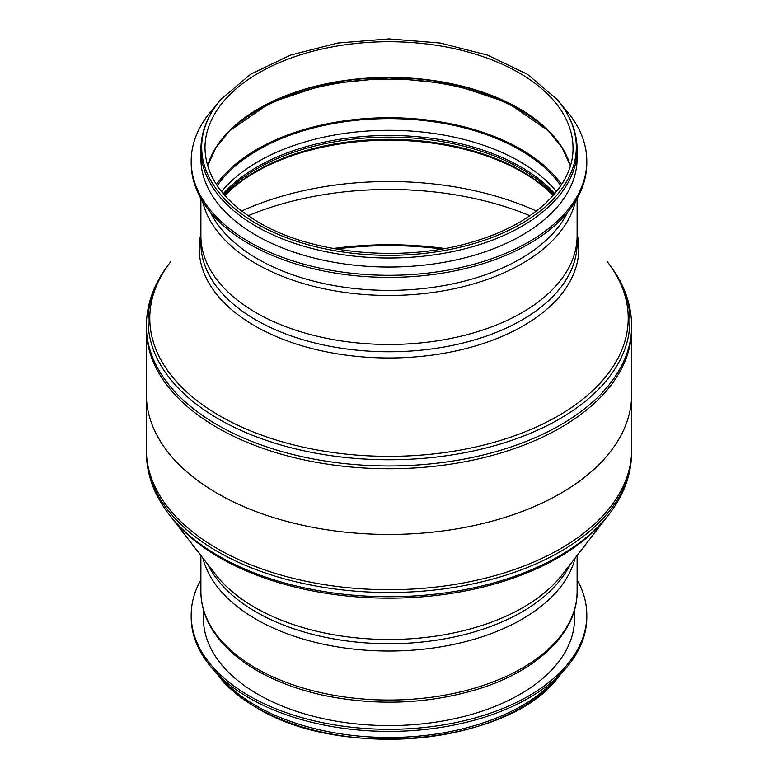 <?xml version="1.0" encoding="UTF-8"?>
<svg xmlns="http://www.w3.org/2000/svg" width="778" height="778" viewBox="0 0 778 778"><rect width="100%" height="100%" fill="white"/><g stroke="black" fill="none" stroke-linecap="round" stroke-linejoin="round"><path stroke-width="1.17" d="M146.361 394.358A242.639 140.089 0 0 0 296.146 523.779A242.639 140.089 0 0 0 560.568 493.417A242.639 140.089 0 0 0 631.639 394.358A242.639 140.089 180 0 1 560.568 493.417A242.639 140.089 180 0 1 296.146 523.779A242.639 140.089 180 0 1 146.361 394.358L146.361 449.626A242.639 140.089 0 0 0 296.146 579.046A242.639 140.089 0 0 0 560.568 548.675A242.639 140.089 0 0 0 631.639 449.626L631.639 328.666A242.639 140.089 180 0 1 560.568 427.725A242.639 140.089 180 0 1 296.146 458.086A242.639 140.089 180 0 1 146.361 328.666L146.361 394.358M202.844 558.02A188.111 108.599 0 0 0 329.707 645.497A188.111 108.599 0 0 0 522.009 619.23A188.111 108.599 0 0 0 575.156 558.02M441.748 249.009A239.575 138.319 0 0 0 336.252 249.009M444.676 248.493A241.102 139.204 0 0 0 333.324 248.493M577.111 244.846L577.111 235.87A188.111 108.599 180 0 1 522.009 312.659A188.111 108.599 180 0 1 317.016 336.203A188.111 108.599 180 0 1 200.889 235.87L200.889 244.846M216.42 184.503A186.574 107.714 180 0 1 257.071 149.279A186.574 107.714 180 0 1 561.58 184.503M221.565 191.641A185.038 106.829 180 0 1 258.16 161.581A185.038 106.829 180 0 1 556.435 191.641M217.227 185.718A185.038 106.829 180 0 1 258.16 149.901A185.038 106.829 180 0 1 560.773 185.718M577.111 579.775A197.806 114.201 180 0 1 586.807 615.106A197.806 114.201 180 0 1 389 729.307A197.806 114.201 180 0 1 191.194 615.106A197.806 114.201 180 0 1 200.889 579.775M203.447 609.748L203.447 618.471A185.553 107.131 0 0 0 257.79 694.219A185.553 107.131 0 0 0 460.012 717.442A185.553 107.131 0 0 0 574.553 618.471L574.553 609.748M586.807 615.106L586.807 617.187A197.806 114.201 180 0 1 389 731.398A197.806 114.201 180 0 1 191.194 617.187L191.194 615.106M215.885 105.857A197.806 114.201 0 0 0 191.194 161.114L191.194 163.195A197.806 114.201 0 0 0 389 277.396A197.806 114.201 0 0 0 586.807 163.195L586.807 161.114A197.806 114.201 0 0 0 562.115 105.857M191.194 161.114A197.806 114.201 0 0 0 389 275.315A197.806 114.201 0 0 0 586.807 161.114M200.889 158.449A188.111 108.599 0 0 0 255.991 235.238A188.111 108.599 0 0 0 460.984 258.782A188.111 108.599 0 0 0 577.111 158.449L577.111 149.405A188.111 108.599 0 0 1 460.984 249.748A188.111 108.599 0 0 1 255.991 226.203A188.111 108.599 0 0 1 200.889 149.405L200.889 158.449M210.391 212.277A185.553 107.131 0 0 0 257.79 259.006A185.553 107.131 0 0 0 567.609 212.277M216.654 575.856L170.625 516.427A239.216 138.105 0 0 0 558.147 557.709A239.216 138.105 0 0 0 607.375 516.427L561.346 575.856M608.931 263.878L607.375 261.855A239.216 138.105 180 0 1 558.147 415.899A239.216 138.105 180 0 1 253.346 431.994A239.216 138.105 180 0 1 170.625 261.855L169.069 263.878A240.927 139.097 0 0 0 389 459.759A240.927 139.097 0 0 0 608.931 263.878C623.859 283.143 631.425 303.809 631.639 325.875A242.639 140.089 0 0 1 389 465.964A242.639 140.089 0 0 1 146.361 325.875L146.361 452.417A242.639 140.089 0 0 0 389 592.505A242.639 140.089 0 0 0 631.639 452.417C631.425 474.483 623.859 495.148 608.931 514.414A240.927 139.097 0 0 1 389 596.726A240.927 139.097 0 0 1 169.069 514.414L215.72 574.65A189.822 109.591 0 0 0 389 639.497A189.822 109.591 0 0 0 562.28 574.65L608.931 514.414M223.996 194.578A186.574 107.714 180 0 1 257.071 168.68A186.574 107.714 180 0 1 554.004 194.578M224.725 195.414A187.469 108.23 180 0 1 256.439 171.024A187.469 108.23 180 0 1 553.275 195.414M248.075 215.72A241.102 139.204 180 0 1 529.925 215.72M241.627 211.052A237.883 137.346 180 0 1 536.373 211.052M553.168 195.541A188.49 108.823 0 0 0 255.719 172.064A188.49 108.823 0 0 0 224.832 195.541M554.743 193.712A186.574 107.714 0 0 0 257.071 167.007A186.574 107.714 0 0 0 223.257 193.712M207.989 564.663A188.111 108.599 0 0 0 255.991 611.916A188.111 108.599 0 0 0 570.011 564.663M200.889 233.701A189.822 109.591 0 0 0 389 357.977A189.822 109.591 0 0 0 577.111 233.701M200.889 198.526L200.889 243.174A188.111 108.599 0 0 0 255.991 319.962A188.111 108.599 0 0 0 460.984 343.506A188.111 108.599 0 0 0 577.111 243.174L577.111 198.526M577.111 591.436C577.558 632.504 537.569 670.704 478.402 688.987C428.834 703.973 377.651 706.181 324.864 695.61C299.199 690.135 276.598 681.791 257.041 670.568C234.256 657.371 218.141 641.578 208.698 623.188C203.525 612.889 200.918 602.308 200.889 591.436A188.111 108.599 0 0 0 255.991 668.234A188.111 108.599 0 0 0 460.984 691.778A188.111 108.599 0 0 0 577.111 591.436L577.111 555.502M219.824 676.374A188.111 108.599 0 0 0 255.991 705.685A188.111 108.599 0 0 0 558.176 676.374M556.717 679.282C505.719 744.439 340.589 759.912 256.721 707.737C242.279 699.383 230.463 689.901 221.283 679.282A187.323 108.152 0 0 0 256.546 707.591A187.323 108.152 0 0 0 556.717 679.282L562.115 672.445M551.028 133.456A186.574 107.714 0 0 0 389 79.142A186.574 107.714 0 0 0 226.972 133.456M202.581 201.395A188.111 108.599 0 0 0 255.991 263.654A188.111 108.599 0 0 0 449.169 289.756A188.111 108.599 0 0 0 575.419 201.395M556.717 99.02L527.358 74.231L487.514 55.112L440.202 43.033L389.01 38.9L337.808 43.023L290.486 55.102L250.642 74.241L221.283 99.02A187.323 108.152 0 0 0 256.546 223.656A187.323 108.152 0 0 0 498.367 234.985A187.323 108.152 0 0 0 556.717 99.02C570.148 114.667 576.945 131.463 577.111 149.405M573.016 147.966A184.016 106.246 0 0 0 389 41.72A184.016 106.246 0 0 0 204.984 147.966C205.616 176.577 223.451 201.346 258.51 222.275C313.476 255.028 406.573 263.061 475.854 240.927C535.108 223.14 573.756 185.65 573.016 147.966M570.381 165.714A184.016 106.246 0 0 0 389 77.392A184.016 106.246 0 0 0 207.619 165.714M552.934 135.362A184.474 106.508 0 0 0 389 77.703A184.474 106.508 0 0 0 225.066 135.362M146.361 452.417C146.575 474.483 154.141 495.148 169.069 514.414M631.639 452.417L631.639 325.875M169.069 263.878C154.141 283.143 146.575 303.809 146.361 325.875M200.889 591.436L200.889 555.502M221.283 679.282L215.885 672.445M221.283 99.02C207.852 114.667 201.055 131.463 200.889 149.405M570.371 165.753L562.202 147.888L548.743 131.093L507.694 102.715L452.203 84.16L389.01 77.712L325.817 84.16L270.306 102.715L229.257 131.083L215.798 147.888L207.629 165.753"/></g></svg>
